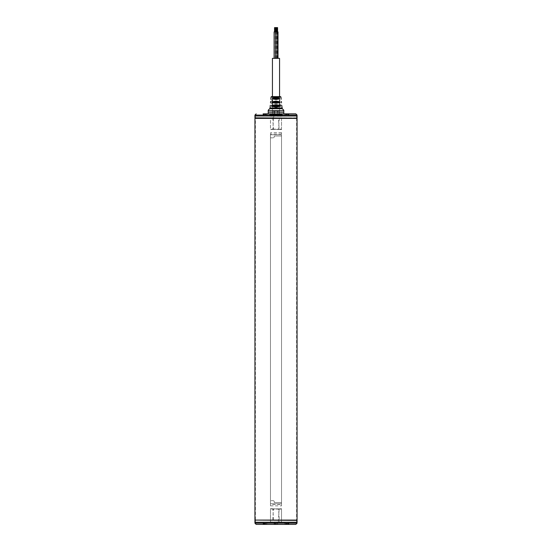 <?xml version="1.0" encoding="UTF-8"?>
<svg xmlns="http://www.w3.org/2000/svg" width="552" height="552" viewBox="0 0 552 552"><rect width="100%" height="100%" fill="white"/><g stroke="black" fill="none" stroke-linecap="round" stroke-linejoin="round"><path stroke-width="0.41" stroke-dasharray="2.76 2.07" d="M270.459 504.528L270.459 505.873L270.459 503.734L281.534 503.734L270.459 503.734L270.459 134.757L281.534 134.757L270.459 134.757L270.459 132.618L270.459 503.734L281.534 503.734L281.534 134.757L270.459 134.757L281.534 134.757L281.534 132.618L281.534 503.734L270.459 503.734L270.459 504.528L281.534 504.528L281.534 503.734L281.534 505.873L281.534 504.528M281.534 132.618L270.459 132.618M270.459 505.873L281.534 505.873M270.459 137.338A0.49 0.49 0 0 0 270.949 137.834L273.054 137.834A1.228 1.228 0 0 0 274.282 136.599L274.282 135.985L274.282 136.599A1.228 1.228 0 0 1 273.054 137.834L270.949 137.834A0.49 0.49 0 0 1 270.459 137.338L270.459 501.154A0.49 0.49 0 0 1 270.949 500.664A0.49 0.49 0 0 0 270.459 501.154L270.459 137.338M281.534 135.985L274.282 135.985L281.534 135.985L281.534 502.506L281.534 135.985M274.282 502.506L281.534 502.506L274.282 502.506L274.282 501.892A1.228 1.228 0 0 0 273.054 500.664L270.949 500.664L273.054 500.664A1.228 1.228 0 0 1 274.282 501.892L274.282 502.506M276 116.003L254.934 116.003L276 116.003M296.603 116.003L296.603 118.176L255.397 118.176L255.397 116.003L296.603 116.003L255.397 116.003M276 113.85L268.203 113.85L276 113.85M263.304 113.85L263.338 116.003L263.304 113.85L267.106 113.85L267.071 116.003L263.338 116.003L267.071 116.003L267.106 113.85L264.387 113.85M288.696 113.85L288.661 116.003L288.696 113.85L284.894 113.85L288.696 113.85L284.894 113.85L284.929 116.003L288.661 116.003L284.929 116.003L284.894 113.85M282.583 113.85L269.417 113.85L282.583 113.85L270.149 114.326L281.623 114.699L282.479 114.236L269.528 114.781L282.452 115.34L269.576 115.906L280.209 116.003C286.798 115.775 270.549 115.547 270.39 115.313L269.542 114.795M274.096 113.85L277.904 113.85L274.096 113.85L274.137 116.003L276.883 116.003C274.047 115.913 273.757 115.816 276 115.727L274.123 115.596L277.884 115.816L274.116 115.996L274.109 111.083L272.557 111.083L274.447 111.083L274.109 113.85L272.564 113.85L277.552 113.85L274.109 113.85M287.613 113.85L286.033 113.85L287.613 113.85M277.552 116.003L277.552 113.85L279.443 113.85L277.891 113.85L277.863 116.003L277.904 113.85L274.447 113.85L274.447 111.083L277.552 111.083L274.447 111.083L274.447 116.003L277.552 116.003L274.447 116.003M271.846 116.003L281.534 116.003L270.459 116.003L272.591 116.244L273.433 129.133L274.903 129.375L270.459 129.554L270.459 118.397M274.378 115.741L276 115.623C271.287 115.747 278.38 115.872 277.463 116.003L278.332 116.244L278.463 118.176M277.877 115.823L274.378 115.837M274.234 116.003L277.766 115.996L274.234 116.003L274.413 113.933L277.787 114.464C289.476 114.726 271.605 114.982 270.383 115.244C271.322 115.499 288.931 115.747 278.387 116.003L280.209 116.003M281.596 115.872L269.576 115.906M281.534 118.176L281.534 129.541L274.903 129.375M277.097 129.375L278.567 129.133L279.409 116.244L280.154 116.003M273.523 118.397L272.874 129.133L270.459 129.554L270.459 118.176M272.177 129.375L279.823 129.375L279.126 129.133L278.477 118.397M281.534 129.147L279.823 129.375M273.433 129.133L270.708 129.375M281.534 129.541L281.534 118.397M275.11 116.003L273.668 116.244L278.332 116.244M273.537 118.176L273.668 116.244M281.534 113.85L281.534 115.078L276 115.078L281.534 115.078L282.389 115.575L271.391 116.003L281.665 116.003L282.389 115.575L276 115.437C268.362 115.347 268.362 115.251 276 115.154C273.895 115.237 273.895 115.313 276 115.389C278.091 115.471 278.091 115.547 276 115.623C278.091 115.547 278.091 115.471 276 115.389C273.895 115.313 273.895 115.237 276 115.161C278.098 115.085 278.098 115.009 276 114.933L274.123 114.671L277.884 114.899L274.116 115.126L274.116 115.534L277.884 115.761L274.13 116.003M276 115.499C273.909 115.423 273.909 115.347 276 115.264C273.909 115.347 273.909 115.423 276 115.499L277.428 115.651L276 115.727M277.428 116.003L274.261 115.561C275.779 115.465 280.03 115.361 276.545 115.264C273.371 115.168 273.537 115.064 277.056 114.968C280.023 114.871 274.592 114.775 274.123 114.671L274.792 114.671C278.139 114.768 278.581 114.857 276.124 114.947C273.399 115.051 273.813 115.147 277.366 115.244L274.137 115.52L277.649 115.796L277.877 115.361L274.123 115.596M277.884 114.899L276 114.706C278.291 114.754 278.291 114.802 276 114.85L274.385 114.933C275.4 115.044 279.961 115.154 276 115.264L277.877 114.899M276 115.437C268.362 115.347 268.362 115.251 276 115.154C278.098 115.085 278.098 115.009 276 114.933L274.385 114.933L273.295 113.85M277.884 114.837L274.116 115.126M277.884 115.299L274.123 115.527M277.877 114.837L278.705 113.85M276 114.706C278.291 114.754 278.291 114.802 276 114.85M277.766 115.996L277.587 113.933L274.413 113.933L282.486 114.23L269.528 114.712L282.452 115.271L269.569 115.816L272.419 116.003M281.589 115.81L282.452 115.271L281.623 114.747L275.503 114.464C281.534 114.609 282.955 114.761 279.767 114.906L270.397 115.306L269.569 115.816M277.028 113.905L277.587 113.933M269.417 113.85L270.149 114.326L269.535 114.706M287.613 114.775L286.529 114.775L287.613 114.775M264.387 114.775L265.471 114.775L264.387 114.775M283.797 113.85L268.203 113.85L268.203 112.222L283.797 112.222L283.797 113.85M283.797 112.222L283.797 110.697L268.203 110.697L268.203 112.222M280.506 106.253L271.494 106.253L271.584 105.46L271.494 106.253L271.584 105.46L271.494 106.253L276 107.178L280.506 106.253L280.416 105.46L271.584 105.46L276 104.625L280.416 105.46M272.032 101.768L271.936 102.562L272.032 101.768L271.936 102.562L276 103.341L280.064 102.562L279.967 101.768L272.032 101.768L276 101.071L279.967 101.768M272.433 98.111L272.398 98.87L276 99.505L279.602 98.87L279.498 98.077L272.502 98.077L276 97.518L279.567 98.111M279.65 99.919L279.65 100.719M279.65 103.61L279.65 104.404C282.479 105.577 282.479 105.577 279.65 104.404M272.502 98.077L272.398 98.87L279.602 98.87M272.35 100.719C270.011 101.685 270.011 101.685 272.35 100.719L272.35 99.919C270.287 99.063 270.287 99.063 272.35 99.919M272.35 104.404L272.35 103.61C269.831 102.569 269.831 102.569 272.35 103.61M276 106.205C277.442 105.936 277.442 105.701 276 105.501C274.558 105.77 274.558 106.005 276 106.205M276 102.52C277.442 102.244 277.442 102.01 276 101.809C274.558 102.079 274.558 102.313 276 102.52M276 98.829C277.442 98.56 277.442 98.325 276 98.125C274.558 98.387 274.558 98.622 276 98.829M276 96.628L279.567 96.628L272.433 96.628L272.433 99.967L272.433 96.628L279.567 96.628L279.567 100.671L279.567 96.628M279.567 103.659L279.567 99.967L279.567 103.659M272.433 104.362L272.433 116.003L279.567 116.003L272.433 116.003L272.578 103.831M272.433 103.659L272.578 100.14L272.433 103.659M272.578 100.14L272.433 100.671L272.578 100.14M271.391 116.003L282.389 115.575M276 115.154L270.452 115.506L281.182 116.003L269.721 116.003L270.459 115.575L279.947 116.003M280.016 115.085L270.459 115.575L270.087 115.299L270.466 115.078L276 115.078L270.466 115.078L270.466 113.85M281.216 115.085L282.01 115.575M272.433 58.346L279.567 58.346M275.607 58.346L274.351 58.346L275.607 58.346M275.372 58.346L274.109 58.346L275.372 58.346M277.794 58.346L276.538 58.346L277.794 58.346M276.062 58.346L277.325 58.346L276.062 58.346M276.724 58.346L275.462 58.346L276.724 58.346M275.607 31.906L274.351 31.906L275.607 31.906M275.303 31.906L274.779 31.906L275.303 31.906M278.015 31.906L274.109 31.906M275.068 31.906L274.544 31.906L275.068 31.906M277.49 31.906L276.966 31.906L277.49 31.906M276.062 31.906L277.325 31.906L276.062 31.906M276.366 31.906L276.897 31.906L276.366 31.906M276.421 31.906L275.897 31.906L276.421 31.906M275.068 27.6L274.634 27.6M277.49 27.6L277.056 27.6M275.986 27.6L276.421 27.6M297.066 118.397L254.934 118.397M296.603 118.397L255.397 118.397L296.603 118.397L296.603 520.094L255.397 520.094L296.769 520.081L255.397 520.074L255.397 118.397M297.066 520.094L254.934 520.094M276 522.247L297.066 522.247L276 522.247M296.603 522.247L255.397 522.247L296.603 522.247L296.603 520.074M255.397 522.247L255.397 520.074L297.066 520.384L255.397 520.074M256.169 524.4L295.831 524.4M288.696 524.4L284.894 524.4L288.696 524.4L288.661 522.247L284.929 522.247L288.661 522.247M267.106 524.4L263.304 524.4L267.106 524.4L267.071 522.247L263.338 522.247L267.071 522.247M277.904 524.4L274.096 524.4L277.904 524.4L277.863 522.247L274.137 522.247L277.863 522.247M264.387 524.4L265.967 524.4L264.387 524.4M287.613 524.4L286.033 524.4L287.613 524.4M274.096 524.4L274.137 522.247M275.11 522.247L270.459 522.247L270.459 508.696L272.177 508.875L272.874 509.116L273.668 522.006L278.332 522.006L273.668 522.006M278.332 522.006L279.126 509.116L279.823 508.875L281.534 508.709L281.534 522.247L279.409 522.006L278.567 509.116L281.534 509.096L281.534 522.247L276.89 522.247M271.846 522.247L270.459 522.247L270.459 508.696L274.903 508.875L273.433 509.116L272.591 522.006L271.846 522.247L280.154 522.247M263.304 524.4L263.338 522.247M284.894 524.4L284.929 522.247M274.903 508.875L281.451 508.813M279.823 508.875L272.177 508.875M270.708 508.875L273.433 509.116M278.567 509.116L277.097 508.875M281.534 508.709L281.534 509.096M264.387 523.475L265.471 523.475L264.387 523.475M287.613 523.475L286.529 523.475L287.613 523.475M263.442 115.996L266.968 116.003L263.442 116.003L266.968 116.003L263.442 115.996L263.442 114.105L266.968 114.105L263.614 113.933L266.795 113.933M266.968 115.996L266.968 114.105L263.614 113.933M265.208 113.933L264.222 113.933L264.353 115.216L265.208 115.216L264.353 115.216L264.353 113.933L265.208 113.933L265.208 115.216L266.057 115.216L265.208 115.216L265.208 113.933L266.188 113.933L266.057 115.216L266.057 113.933L265.208 113.933M285.032 115.996L288.558 116.003L285.032 116.003L288.558 116.003L285.032 115.996L285.032 114.105L288.558 114.105L285.205 113.933L288.385 113.933M288.558 115.996L288.558 114.105L285.205 113.933M286.792 113.933L285.812 113.933L285.943 115.216L286.792 115.216L285.943 115.216L285.943 113.933L286.792 113.933L286.792 115.216L287.647 115.216L286.792 115.216L286.792 113.933L287.778 113.933L287.647 115.216L287.647 113.933L286.792 113.933M274.234 114.105L277.766 114.105L274.234 114.105M276 113.933L275.013 113.933L275.144 115.216L276 115.216L275.144 115.216L275.144 113.933L276 113.933L276 115.216L276.856 115.216L276 115.216L276 113.933L276.987 113.933L276.856 115.216L276.856 113.933L276 113.933M266.809 522.247L263.442 522.247L266.809 522.247M266.809 524.138L263.442 524.138L266.809 524.138M266.644 524.317L263.614 524.317L266.644 524.317M265.615 524.317L264.222 524.317L266.188 524.317L266.188 523.034L264.636 523.034L264.636 524.317L265.615 524.317L265.615 523.034M266.147 524.269L265.774 524.317L265.774 523.034L266.188 523.034M265.774 524.317L264.794 524.317L264.794 523.034L265.774 523.034M264.794 524.317L264.222 524.317L264.222 523.034L264.794 523.034M264.222 523.034L264.636 523.034M264.263 524.269L264.636 524.317M288.558 522.247L285.032 522.247L288.558 522.247L285.032 522.247L288.558 522.247L288.558 524.138L285.032 524.138L288.385 524.317L285.205 524.317M285.032 522.247L285.032 524.138L288.385 524.317M286.792 524.317L287.778 524.317L287.647 523.034L286.792 523.034L287.647 523.034L287.647 524.317L286.792 524.317L286.792 523.034L285.943 523.034L286.792 523.034L286.792 524.317L285.812 524.317L285.943 523.034L285.943 524.317L286.792 524.317M277.601 522.247L274.234 522.247L277.601 522.247M277.601 524.138L274.234 524.138L277.601 524.138M277.442 524.317L274.413 524.317L277.442 524.317M276.414 524.317L275.013 524.317L276.98 524.317L276.98 523.034L275.434 523.034L275.434 524.317L276.414 524.317L276.414 523.034M276.773 524.186L276.566 523.034L276.98 523.034M276.566 524.317L275.586 524.317L275.586 523.034L276.566 523.034M275.586 524.317L275.02 524.317L275.02 523.034L275.586 523.034M275.02 523.034L275.434 523.034M279.443 113.85L279.443 111.083L279.436 113.85L279.436 111.083L277.891 111.083L277.891 113.85L277.891 111.083L277.552 113.85L274.447 113.85M272.564 113.85L272.557 111.083M279.436 111.083L277.552 111.083L277.552 113.85M273.585 114.278A0.428 0.428 0 0 1 274.02 113.85A0.428 0.428 0 0 1 274.447 114.278A0.428 0.428 0 0 1 274.02 114.712A0.428 0.428 0 0 1 273.585 114.278M278.415 114.278A0.428 0.428 0 0 0 277.98 113.85A0.428 0.428 0 0 0 277.552 114.278A0.428 0.428 0 0 0 277.98 114.712A0.428 0.428 0 0 0 278.415 114.278M281.534 133.963L270.459 133.963M254.934 117.859L297.066 117.859M255.231 118.169L296.769 118.169M281.416 129.133L278.567 129.133M270.459 116.244L272.591 116.244M279.409 116.244L281.534 116.244M272.874 129.133L279.126 129.133M297.066 115.078L254.934 115.078M287.613 114.154L288.882 114.154L287.613 114.154M287.613 114.588L288.875 114.588L287.613 114.588M264.387 114.588L263.125 114.588L264.387 114.588M264.387 114.154L263.118 114.154L264.387 114.154M269.686 108.723L282.313 108.723M270.045 107.964L281.955 107.964M280.954 97.021L271.046 97.021M280.064 102.562L271.936 102.562M281.534 522.006L279.409 522.006M272.591 522.006L270.459 522.006M279.126 509.116L272.874 509.116M254.934 523.172L297.066 523.172M264.387 524.096L263.118 524.096L264.387 524.096M264.387 523.662L263.125 523.662L264.387 523.662M287.613 523.662L288.875 523.662L287.613 523.662M287.613 524.096L288.882 524.096L287.613 524.096M286.529 114.775L286.033 113.85M288.689 114.775L289.186 113.85M262.814 113.85L263.311 114.775M265.967 113.85L265.471 114.775M279.567 116.003L279.567 104.362L279.567 116.003M274.351 58.346L274.351 31.906M276.276 31.906L276.276 27.6M274.779 31.906L274.779 27.6M275.827 58.346L275.827 31.906M275.586 58.346L275.586 31.906M276.538 58.346L276.538 31.906M277.325 58.346L277.325 31.906M275.848 58.346L275.848 31.906M265.471 523.475L265.967 524.4M263.311 523.475L262.814 524.4M289.186 524.4L288.689 523.475M286.033 524.4L286.529 523.475M263.442 522.247L263.614 524.317M266.968 522.247L266.795 524.317M274.24 522.247L274.413 524.317M277.76 522.247L277.587 524.317M277.98 113.85L274.02 113.85L277.98 113.85M274.02 114.712L277.98 114.712L274.02 114.712"/><path stroke-width="0.83" d="M296.769 118.169L255.231 118.169L296.769 118.169L254.934 117.859L254.934 116.003L297.066 116.003L297.066 115.078L295.831 113.85L288.696 113.85M268.203 112.222L268.203 110.697L283.797 110.697L283.797 112.222L268.203 112.222L268.203 113.85L264.387 113.85M263.304 113.85L295.831 113.85M284.894 113.85L283.797 113.85L283.797 112.222M297.066 115.078L254.934 115.078L254.934 116.003L297.066 116.003L297.066 117.859M280.416 105.46L271.584 105.46L276 104.625L280.416 105.46L280.506 106.253L276 107.178L271.494 106.253L271.508 105.508M271.584 105.46L271.494 106.253L271.584 105.46L271.494 106.253L280.568 106.205M279.967 101.768L272.032 101.768L271.936 102.562L280.064 102.562L276 103.341L271.936 102.562L272.032 101.768L276 101.071L279.967 101.768L280.133 102.513M272.322 98.822L272.502 98.077L272.398 98.87L276 99.505L279.602 98.87L279.498 98.077L279.678 98.829M279.498 98.077L276 97.518L272.502 98.077L279.498 98.077M279.65 100.719C281.989 101.685 281.989 101.685 279.65 100.719C281.989 101.685 281.989 101.685 279.65 100.719L279.65 99.919L279.567 100.671M279.65 99.919C281.713 99.063 281.713 99.063 279.65 99.919C281.713 99.063 281.713 99.063 279.65 99.919M279.65 104.404C282.479 105.577 282.479 105.577 279.65 104.404L279.65 103.61C282.169 102.569 282.169 102.569 279.65 103.61C282.169 102.569 282.169 102.569 279.65 103.61M272.032 101.768L271.936 102.562L271.95 101.816M272.35 99.919C270.287 99.063 270.287 99.063 272.35 99.919L272.35 100.719C270.011 101.685 270.011 101.685 272.35 100.719M272.35 103.61C269.831 102.569 269.831 102.569 272.35 103.61L272.35 104.404C269.521 105.577 269.521 105.577 272.35 104.404C269.521 105.577 269.521 105.577 272.35 104.404M276 105.501C277.442 105.77 277.442 106.005 276 106.205C274.558 105.943 274.558 105.708 276 105.501M276 98.125C277.442 98.394 277.442 98.629 276 98.829C274.558 98.56 274.558 98.325 276 98.125M276 101.809C277.442 102.079 277.442 102.32 276 102.52C274.558 102.251 274.558 102.016 276 101.809M279.567 104.362L279.567 103.659M272.433 96.628L280.526 96.628L279.567 96.628L279.567 58.346L272.433 58.346L272.433 96.628L271.474 96.628L276 96.628M272.433 103.659L272.433 104.362M272.433 99.967L272.433 100.671L272.578 100.14M274.109 58.346L274.109 31.906L278.015 31.906L278.015 58.346M274.634 27.6L275.068 27.6M277.056 27.6L277.49 27.6M276.421 27.6L276.8 27.6M275.158 31.906L275.303 27.6M275.986 27.6L276.511 27.6L276.511 31.906M276 118.397L297.066 118.397L297.066 520.094L254.934 520.094L254.934 118.397L276 118.397M255.231 520.081L297.066 520.384L297.066 522.247L254.934 522.247L254.934 523.172L256.169 524.4L295.831 524.4L297.066 523.172L254.934 523.172M297.066 523.172L297.066 522.247L254.934 522.247L254.934 520.384M281.706 105.26L282.313 108.723L269.686 108.723L268.203 110.207M281.955 107.964L270.045 107.964L269.686 108.723M270.839 99.291L271.046 97.021L280.954 97.021L281.161 99.291M279.602 98.87L272.398 98.87M254.934 115.078L256.169 113.85M282.313 108.723L283.797 110.207M281.361 101.423L281.485 102.851M270.639 101.423L270.514 102.851M270.294 105.26L270.045 107.964M280.954 97.021L280.526 96.628M271.046 97.021L271.474 96.628M274.544 31.906L274.544 27.6M277.58 31.906L277.58 27.6M276.966 31.906L276.966 27.6M276.897 31.906L276.897 27.6M275.393 31.906L275.393 27.6M275.897 31.906L275.897 27.6M275.462 58.346L275.462 31.906M276.938 58.346L276.938 31.906"/></g></svg>
